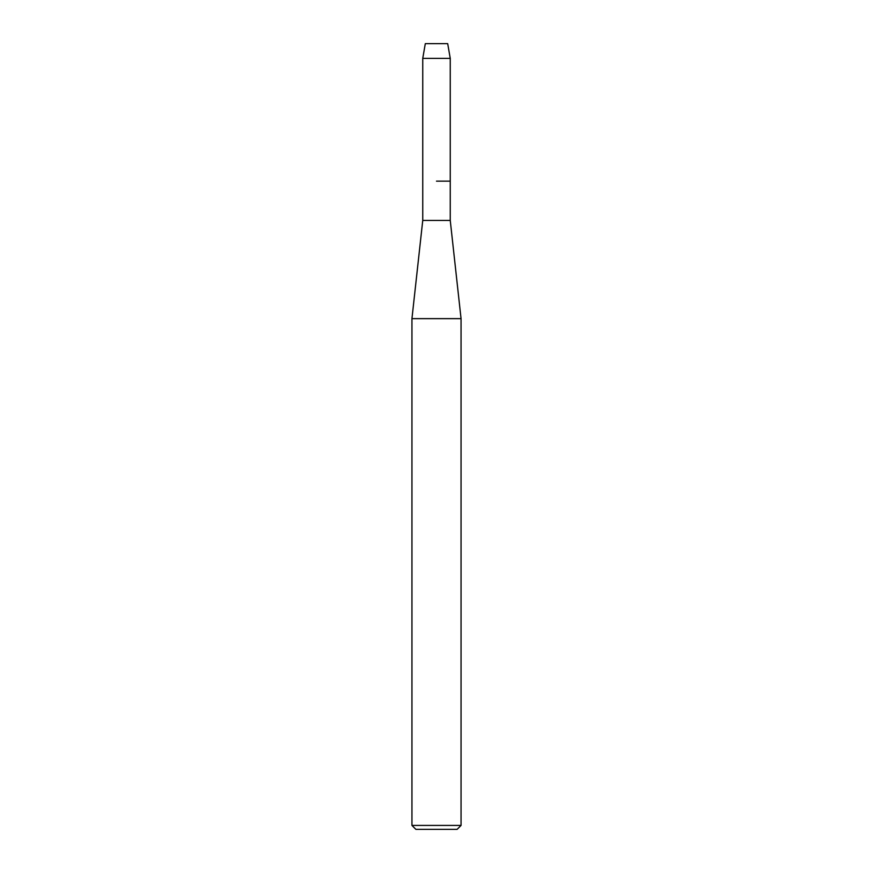 <?xml version="1.0" encoding="UTF-8"?>
<svg xmlns="http://www.w3.org/2000/svg" width="873" height="873" viewBox="0 0 873 873"><rect width="100%" height="100%" fill="white"/><g stroke="black" fill="none" stroke-linecap="round" stroke-linejoin="round"><path stroke-width="1.31" d="M447.696 43.65L425.304 43.65L447.696 43.65L450.25 58.382L450.25 220.433L461.053 318.645L461.053 825.422L411.947 825.422L415.875 829.35L457.125 829.35L461.053 825.422M425.304 43.65L422.75 58.382L422.75 220.433L450.25 220.433M436.5 181.148L450.25 181.148L436.5 181.148M422.75 220.433L411.947 318.645L461.053 318.645M422.75 58.382L450.25 58.382M411.947 318.645L411.947 825.422"/></g></svg>
